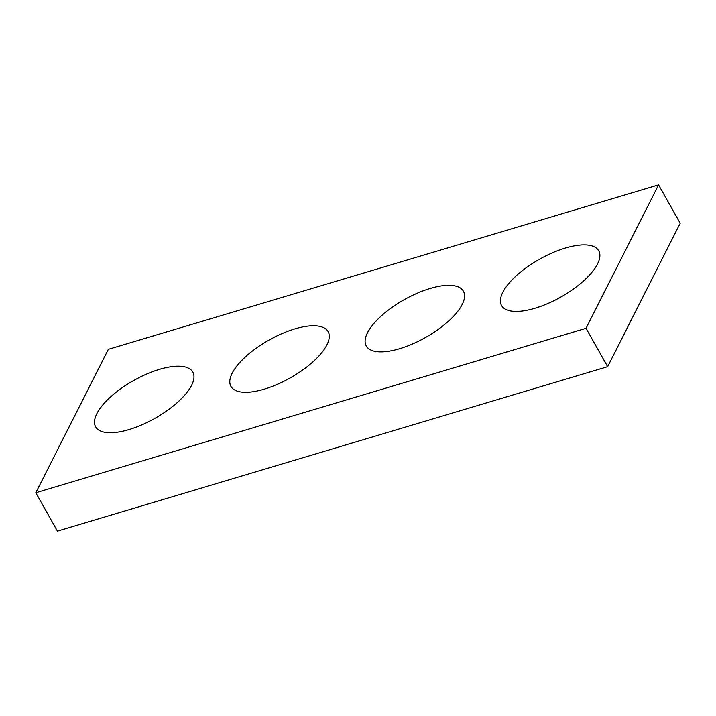 <?xml version="1.0" encoding="UTF-8"?>
<svg xmlns="http://www.w3.org/2000/svg" width="716" height="716" viewBox="0 0 716 716"><rect width="100%" height="100%" fill="white"/><g stroke="black" fill="none" stroke-linecap="round" stroke-linejoin="round"><path stroke-width="1.07" d="M35.8 492.742L586.037 328.295L658.577 184.889L108.349 349.336L35.8 492.742L57.423 531.111L607.651 366.664L586.037 328.295M607.651 366.664L680.2 223.258L658.577 184.889M502.793 292.316A55.776 21.704 150.6 0 1 552.519 252.775A55.776 21.704 150.6 0 1 598.737 250.779A55.776 21.704 150.6 0 1 560.798 297.068A55.776 21.704 150.6 0 1 501.558 305.544A55.776 21.704 150.6 0 1 502.793 292.316M367.487 332.752A55.776 21.704 150.6 0 1 417.213 293.211A55.776 21.704 150.6 0 1 463.431 291.215A55.776 21.704 150.6 0 1 425.501 337.505A55.776 21.704 150.6 0 1 366.252 345.98A55.776 21.704 150.6 0 1 367.487 332.752M232.181 373.188A55.776 21.704 150.6 0 1 281.907 333.647A55.776 21.704 150.6 0 1 328.134 331.651A55.776 21.704 150.6 0 1 290.195 377.941A55.776 21.704 150.6 0 1 230.946 386.416A55.776 21.704 150.6 0 1 232.181 373.188M96.875 413.624A55.776 21.704 150.6 0 1 146.61 374.083A55.776 21.704 150.6 0 1 192.828 372.087A55.776 21.704 150.6 0 1 154.889 418.377A55.776 21.704 150.6 0 1 95.64 426.852A55.776 21.704 150.6 0 1 96.875 413.624"/></g></svg>
